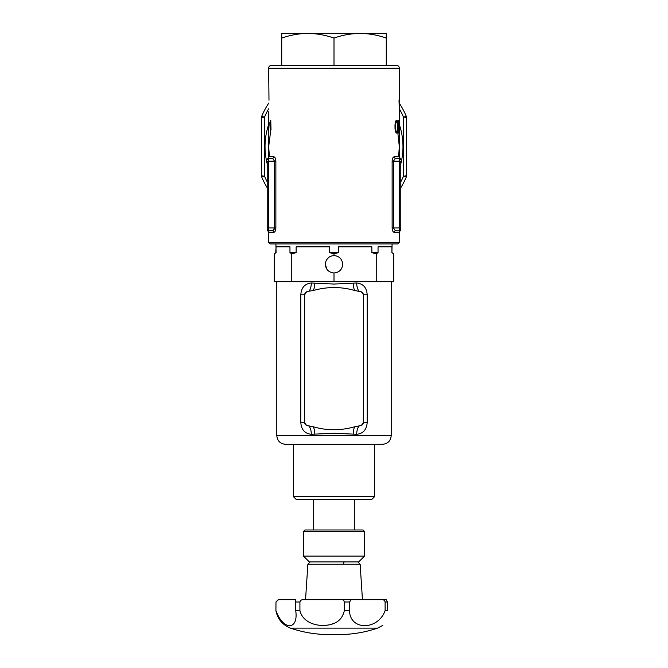 <?xml version="1.0" encoding="UTF-8"?>
<svg xmlns="http://www.w3.org/2000/svg" width="668" height="668" viewBox="0 0 668 668"><rect width="100%" height="100%" fill="white"/><g stroke="black" fill="none" stroke-linecap="round" stroke-linejoin="round"><path stroke-width="1" d="M397.886 243.937L270.114 243.937L268.661 242.484L399.339 242.484L397.886 243.937M268.661 111.806L268.661 156.813L273.872 156.813A1.453 1.336 -90 0 1 272.536 158.266L268.661 158.266A1.453 1.453 0 0 0 267.208 159.719L267.208 159.644M268.661 156.813A1.453 1.453 0 0 1 267.935 158.074L268.661 158.266A1.453 1.453 0 0 0 267.208 159.719M400.792 229.8L400.065 231.061L399.339 230.869L400.065 231.061A1.453 1.453 0 0 0 399.339 232.322L394.128 232.322A1.453 1.336 90 0 1 395.464 230.869L399.339 230.869L395.464 230.869L393.427 227.963L399.339 227.963L399.339 161.172L393.427 161.172L393.427 227.963L392.133 227.963L392.174 228.848M399.339 68.245L268.661 68.245A2.906 2.906 0 0 1 271.567 65.347L396.433 65.347C398.195 65.514 399.163 66.483 399.339 68.245L399.339 122.478M270.774 120.516L271.016 130.001L270.557 130.001L270.557 120.516M268.778 120.516L268.778 122.703L269.212 122.703L268.745 130.243L268.736 120.516M398.529 125.576L398.128 129.383L398.596 131.897L399.08 128.916L398.579 133.057L397.886 129.408L398.821 121.701L397.852 121.71L397.852 120.532L399.097 120.516L398.27 125.576M395.005 126.644C394.947 123.112 395.431 120.966 396.466 120.215C397.326 120.966 397.702 123.104 397.585 126.628C397.702 130.135 397.335 132.281 396.475 133.057C395.448 132.331 394.955 130.193 395.005 126.644L395.431 126.619C395.364 129.367 395.706 131.128 396.458 131.897C397.126 131.145 397.41 129.383 397.293 126.603C397.402 123.831 397.126 122.069 396.45 121.326L395.598 123.471L395.431 126.619M270.231 120.399L270.231 121.977L270.231 120.399M268.661 68.245L268.987 100.192M273.872 156.813C275.007 157.013 275.667 158.466 275.867 161.172L275.867 227.963C275.667 230.677 274.999 232.13 273.872 232.322L268.661 232.322L268.661 242.484M399.339 232.322L399.339 242.484M394.128 232.322C392.993 232.122 392.333 230.677 392.133 227.963L392.133 161.172C392.333 158.458 393.001 157.005 394.128 156.813L399.339 156.813L400.792 159.335M399.305 123.405L399.339 156.813M399.339 111.806L399.013 100.192M392.133 161.172L393.427 161.172L395.464 158.266L399.673 158.232M399.339 158.266A1.453 1.453 0 0 1 400.792 159.719A1.453 1.453 0 0 0 399.339 158.266L399.339 161.172L400.792 161.172L400.792 229.416L400.792 227.963L399.339 227.963L399.339 230.869A1.453 1.453 0 0 0 400.792 229.416A1.453 1.453 0 0 1 399.339 230.869M400.792 227.237L400.792 224.331M400.792 161.898L400.792 164.804M273.22 230.677L268.661 230.869A1.453 1.453 0 0 1 267.208 229.416L267.208 227.963L267.208 229.416A1.453 1.453 0 0 0 268.661 230.869A1.453 1.453 0 0 1 267.208 229.416A1.453 1.453 0 0 0 268.661 230.869L268.661 227.963L274.573 227.963L274.373 229.174M267.208 227.963L267.208 161.172L268.661 161.172L268.661 227.963L267.208 227.963M267.208 224.331L267.208 227.237M267.208 161.898L267.208 164.804L267.208 161.898M273.872 232.322A1.453 1.336 -90 0 0 272.536 230.869L274.573 227.963L274.573 161.172L272.536 158.266M261.413 117.376L261.631 116.491L264.536 117.059L264.536 176.243L261.631 176.82A78.407 78.407 0 0 0 267.208 187.725A78.407 78.407 0 0 1 261.631 176.82L261.413 175.926M261.622 116.499L261.622 116.499A2.906 2.906 0 0 0 261.405 117.618L261.405 175.726L264.536 176.243A75.501 75.501 0 0 0 267.208 181.863M406.587 175.926L406.369 176.82L403.464 176.243L403.464 117.059L406.369 116.491A78.407 78.407 0 0 0 399.155 103.031A78.407 78.407 0 0 1 406.369 116.491L406.587 117.376M406.378 176.811L406.378 176.811A2.906 2.906 0 0 0 406.595 175.692L406.595 117.576L403.464 117.059A75.501 75.501 0 0 0 399.314 108.784M395.573 131.897L396.458 131.897M395.147 123.471L395.598 123.471M395.59 121.326L396.45 121.326M398.086 131.897L398.596 131.897M397.852 121.701L398.821 121.701M268.853 127.797L269.012 123.68M268.778 123.68L268.778 127.797M271.016 130.001L270.557 130.001M268.686 108.784A75.501 75.501 0 0 0 264.536 117.059L261.405 117.618M261.631 116.491A78.407 78.407 0 0 1 268.845 103.031A78.407 78.407 0 0 0 261.631 116.491A2.906 2.881 22.6 0 0 261.405 117.576M400.792 181.863A75.501 75.501 0 0 0 403.464 176.243L406.595 175.692M406.369 176.82A78.407 78.407 0 0 1 400.792 187.725A78.407 78.407 0 0 0 406.369 176.82A2.906 2.881 -157.4 0 0 406.595 175.726M395.464 158.266A1.453 1.336 90 0 1 394.128 156.813M268.327 158.232L267.208 159.335M406.595 117.618A2.906 2.906 -0 0 0 406.378 116.499L406.378 116.499M406.595 117.576A2.906 2.881 -22.6 0 0 406.369 116.491M261.405 175.692A2.906 2.906 180 0 0 261.622 176.811M261.405 175.726A2.906 2.881 157.4 0 0 261.631 176.82M294.621 33.4L307.864 33.4C298.955 33.525 290.238 35.078 281.729 38.068L281.729 33.4L307.864 33.4L294.621 33.4M360.135 33.4L373.379 33.4L360.135 33.4C351.226 33.525 342.509 35.078 334 38.068C325.466 35.078 316.757 33.525 307.864 33.4L360.135 33.4C369.028 33.525 377.737 35.078 386.271 38.068L386.271 33.4L360.135 33.4M386.271 65.347L386.271 38.068M334 65.347L334 38.068M281.729 65.347L281.729 38.068M338.359 252.646L329.641 252.646L334 253.857L338.359 252.646L338.359 246.843L371.867 246.843L371.867 252.646L376.234 253.857L376.226 281.687L376.226 253.857M325.45 262.582L325.283 264.261C325.842 259.009 328.739 256.103 334 255.552L333.449 255.568M330.66 256.22L329.157 257.013M329.015 257.113L326.443 259.927M334 255.552L334 253.857L334 255.552C339.252 256.111 342.158 259.009 342.709 264.261C342.191 269.555 339.294 272.461 334 272.978C328.739 272.419 325.842 269.513 325.283 264.261L326.978 269.421M285.503 444.303C280.209 443.786 277.312 440.888 276.794 435.594L391.206 435.594C390.688 440.888 387.791 443.786 382.497 444.303L285.503 444.303L293.344 444.303L293.344 496.575L374.656 496.575L374.656 444.303M275.917 252.646L274.281 253.857L274.281 281.687L274.281 253.857L276.084 252.646L275.917 243.937M275.709 252.88L276.084 246.843L289.962 246.843L289.962 252.646L291.774 253.857L291.766 281.687L291.766 253.857M291.774 253.857L296.133 252.646L289.962 252.646M296.133 252.646L296.133 246.843L329.641 246.843L329.641 252.646M334 433.24L311.321 434.284C304.858 433.649 301.36 429.724 300.8 422.527L300.8 294.755C301.36 287.557 304.858 283.641 311.321 282.998L334 284.042L356.679 282.998C363.141 283.633 366.64 287.557 367.2 294.755L367.2 422.527C366.64 429.716 363.141 433.641 356.679 434.284L334 433.24M291.774 281.687L334 281.687L334 272.978L334 281.687L376.226 281.687M274.281 281.687L291.766 281.687M376.234 281.687L393.719 281.687L393.719 253.857L391.916 252.646L391.916 246.843L378.038 246.843L378.038 252.646L371.867 252.646M376.234 253.857L378.038 252.646M342.709 264.261C342.158 269.513 339.252 272.419 334 272.978L334 272.978M392.083 243.937L391.916 252.646M367.2 422.527L363.551 422.527L363.551 294.755L363.317 422.527A3.181 3.181 0 0 1 361.405 425.441L363.317 422.527M304.683 422.527A3.181 3.181 0 0 0 306.595 425.441L304.449 422.527L304.683 294.755A3.181 3.181 0 0 1 306.595 291.841L304.683 294.755M363.317 294.755A3.181 3.181 0 0 0 361.405 291.841L363.551 294.755L367.2 294.755M361.405 425.441L354.733 426.76C340.705 430.718 326.886 430.718 313.267 426.76L306.595 425.441M308.858 426.075A8.709 3.457 -91.3 0 1 311.321 434.284M313.267 426.76A8.709 2.922 -91.1 0 1 314.795 434.2M354.733 426.76A8.709 2.922 -88.9 0 0 353.205 434.2M311.321 282.998A8.709 3.457 -88.7 0 1 308.858 291.206L313.267 290.522C327.295 286.564 341.114 286.564 354.733 290.522L361.405 291.841M306.595 291.841L308.858 291.206M359.142 426.075A8.709 3.457 -88.7 0 0 356.679 434.284M314.795 283.082A8.709 2.922 -88.9 0 1 313.267 290.522M353.205 283.082A8.709 2.922 -91.1 0 0 354.733 290.522M356.679 282.998A8.709 3.457 -91.3 0 0 359.142 291.206M354.324 529.983L354.324 499.48M313.676 529.983L313.676 499.48M374.656 496.575L371.75 499.48L296.25 499.48L293.344 496.575M344.888 561.922A1.453 1.453 0 0 0 343.435 563.375M358.683 561.922L309.317 561.922L303.506 556.118L364.494 556.118L358.683 561.922M303.506 531.436L304.959 529.983L363.041 529.983L364.494 531.436L303.506 531.436L303.506 556.118M364.494 531.436L364.494 556.118M324.423 625.373L327.854 625.073M329.374 624.822L334 623.436C322.861 627.97 303.631 625.265 299.915 610.711L299.915 602.002C300.375 600.382 301.493 599.605 303.272 599.672L341.498 599.672C342.993 599.605 343.928 600.373 344.304 602.002L344.304 610.711L349.514 610.711L349.514 602.002L351.218 599.672L381.871 599.672C383.574 599.605 384.651 600.373 385.11 602.002L385.11 610.711L387.432 610.711C381.862 630.617 381.862 630.617 387.432 610.711L387.432 602.002L386.196 599.672L382.789 599.672M290.438 628.137L377.562 628.137C364.853 632.429 351.786 634.583 338.375 634.6L329.625 634.6C316.214 634.583 303.147 632.429 290.438 628.137C282.497 624.914 277.654 619.102 275.917 610.711L275.984 602.002L278.464 599.672L295.481 599.672L295.732 610.711L299.915 610.711M295.732 610.711C298.621 630.609 283.14 630.634 275.984 610.711M305.543 599.672L307.864 564.243L360.135 564.243L357.814 561.922M362.457 599.672L360.135 564.243M381.871 599.672L386.196 599.672M385.11 610.711C377.804 630.609 349.882 630.634 349.514 610.711M303.272 599.672L374.072 599.672M344.304 610.711C342.926 616.915 339.486 621.165 334 623.436M267.208 163.852A68.971 68.971 0 0 1 268.661 124.574M399.339 124.574A68.971 68.971 0 0 1 400.792 163.852M275.867 161.172L268.661 161.172L268.661 158.266M274.573 227.963L275.867 227.963M300.8 294.755L304.449 294.755L304.449 422.527L300.8 422.527M385.11 602.002L387.432 602.002M344.304 602.002L349.514 602.002M295.732 602.002L299.915 602.002M275.917 610.711L275.984 602.002M270.757 130.243L268.661 146.651L269.421 156.596M397.786 132.506L399.339 146.651L398.579 156.596M268.661 232.322L267.208 229.8M276.794 435.594L276.794 281.687M393.719 281.687L393.719 253.857L392.083 252.646M391.206 435.594L391.206 281.687M334 634.6L329.625 634.6M307.864 564.243L310.186 561.922M275.917 602.002L278.247 599.672M382.789 625.398L377.562 628.137"/></g></svg>
